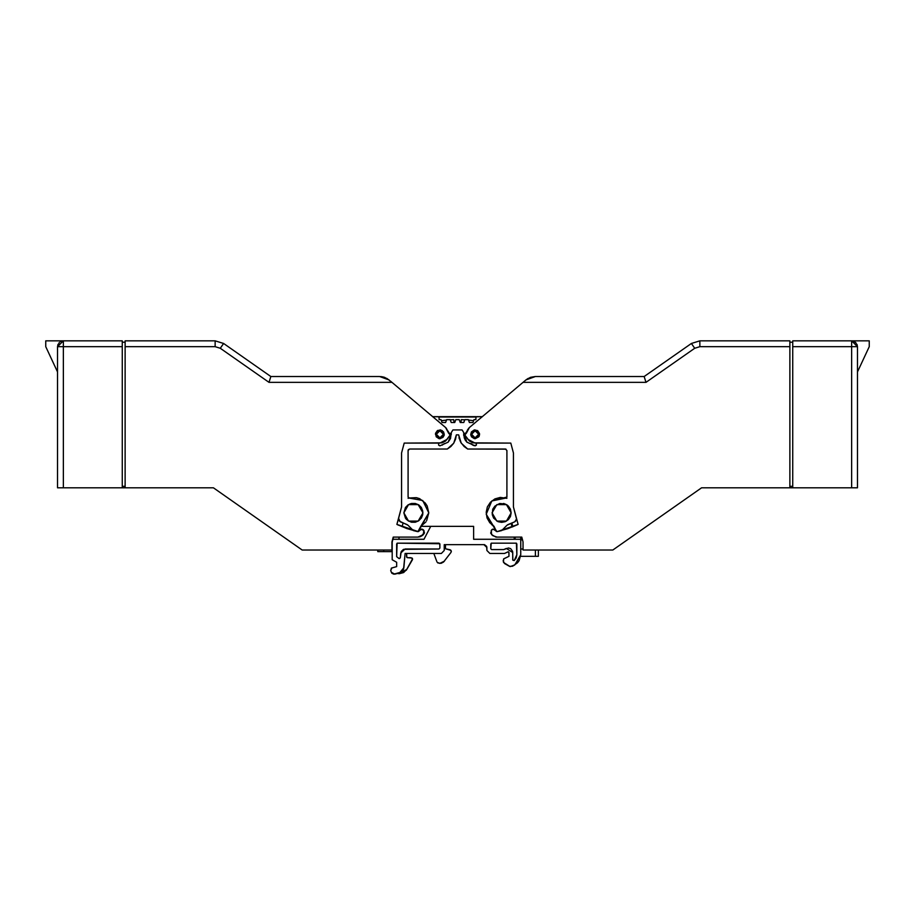 <?xml version="1.0" encoding="UTF-8"?>
<svg xmlns="http://www.w3.org/2000/svg" width="915" height="915" viewBox="0 0 915 915"><rect width="100%" height="100%" fill="white"/><g stroke="black" fill="none" stroke-linecap="round" stroke-linejoin="round"><path stroke-width="1.37" d="M435.529 433.458L436.181 436.764L438.994 438.64L439.852 438.72L435.437 434.316L439.852 429.901L444.267 434.316L439.852 438.72L442.974 437.427L444.175 435.174L443.523 431.857L440.71 429.981L437.404 430.645L435.574 433.253M408.09 498.332L409.211 497.977L408.09 498.332L409.211 497.977L408.09 497.12L408.811 497.989L422.707 500.539L428.826 512.835L418.224 531.615L396.916 524.432L407.095 528.607M418.487 531.466L421.472 529.11L423.039 529.568L423.737 530.391L423.371 534.532L417.926 537.162L393.198 537.162L391.917 541.954L393.198 537.162L391.917 541.954L391.917 550.041L302.225 550.041L213.389 487.844L125.161 487.844L125.161 346.671L215.162 346.671L220.229 348.26L223.603 343.445L215.162 340.792L215.162 346.671L220.229 348.26L268.987 382.401L270.84 376.522L223.603 343.445L215.162 340.792L125.161 340.792L125.161 346.671L215.162 346.671L220.229 348.26L223.603 343.445L215.162 340.792L215.162 346.671L215.162 340.792L125.161 340.792L125.161 346.671L215.162 346.671M59.235 342.507L57.519 346.671L122.221 346.671L122.221 487.844L63.398 487.844L63.398 340.792L45.75 340.792L45.75 346.671L57.519 371.902L45.75 346.671L45.75 340.792L63.398 340.792L57.519 346.671L63.398 346.671L63.398 340.792L57.519 346.671L57.519 487.844L63.398 487.844L63.398 346.671L122.221 346.671L122.221 340.792L63.398 340.792L60.138 341.775L62.254 340.895M380.892 376.568L386.908 378.433L392.009 382.401L386.908 378.433L379.656 376.522L270.84 376.522L268.987 382.401L392.009 382.401L445.548 427.568L448.602 433.138L450.226 435.002L449.265 433.138L450.123 433.516L450.374 434.716L447.023 439.452L439.863 443.135M122.221 340.792L63.398 340.792L57.519 346.671L57.519 487.844L63.398 487.844L57.519 487.844L57.519 346.671L63.398 346.671L63.398 340.792L122.221 340.792L122.221 487.844L63.398 487.844L63.398 346.671L122.221 346.671L122.221 340.792M57.965 344.417L57.519 346.671M445.605 441.007L441.934 442.883M438.674 445.193L438.674 443.135L438.674 445.193L439.852 445.788L448.167 442.208L451.324 434.316L451.209 432.715L451.324 434.316L448.167 442.219L439.852 445.788L438.674 445.193L439.852 445.788L438.674 445.193L438.674 443.135L439.852 443.135L404.236 443.135L401.616 452.891L401.616 506.864L396.916 524.432L398.585 525.199M441.922 442.894L404.236 443.135L401.616 452.891L401.616 506.864L396.916 524.432L407.141 528.618L417.606 531.626L413.363 530.551L407.964 525.153L413.363 530.551L417.903 531.638L420.831 526.365L425.921 521.847M424.091 533.639L424.411 532.541L421.106 536.304L417.926 537.162L393.198 537.162L391.917 541.954L391.917 550.041L302.225 550.041L213.389 487.844L128.981 487.844M423.908 530.62L424.308 533.102M420.099 536.773L417.926 537.162M448.236 431.571L450.226 435.002L445.616 440.996M384.54 377.357L382.115 376.728L389.138 379.988L379.656 376.522L270.84 376.522L223.603 343.445L220.229 348.26L268.987 382.401L392.009 382.401L445.548 427.568L448.236 431.56M446.509 428.517L445.822 427.808M407.118 528.618L417.732 531.649L396.916 524.432L401.616 506.864L401.616 452.891L404.236 443.135L401.616 452.891L404.236 443.135L439.852 443.135L447.023 439.452M422.044 529.053L424.057 530.872M392.203 551.665L391.917 550.041L302.225 550.041L213.389 487.844L63.398 487.844M213.389 487.844L122.221 487.844L122.221 346.671M125.161 346.671L125.161 487.844L125.161 340.792L215.162 340.792M390.545 381.166L391.997 382.401L390.533 381.166M384.506 377.346L382.115 376.728M421.335 518.153L422.764 514.71L422.764 510.97L421.335 507.528L418.693 504.897L415.25 503.467L411.521 503.467L408.079 504.897L405.437 507.528L403.824 512.835L408.605 504.565L418.166 504.565L422.947 512.835L418.166 521.115L408.605 521.115L403.824 512.835L405.437 518.153L408.079 520.784L411.521 522.213L415.25 522.213L418.693 520.784L421.495 517.89M511.176 512.835L506.395 521.115L496.834 521.115L492.053 512.835L496.834 504.565L506.395 504.565L511.176 512.835L510.444 509.186L508.374 506.087L505.274 504.005L499.75 503.467L494.855 506.087L492.785 509.186L492.236 514.71L493.665 518.153L497.954 521.676L501.614 522.396L505.274 521.676L508.374 519.594L510.444 516.495L511.176 512.835L506.395 521.115L496.834 521.115L492.053 512.835L496.834 504.565L506.395 504.565L511.176 512.835M467.988 439.463L475.148 443.135L467.977 439.452L464.774 435.002L467.977 439.452L464.774 435.002L465.735 433.138L464.626 434.716L466.398 433.138L464.774 435.002L469.384 440.996L473.078 442.894L510.764 443.135L513.384 452.891L513.384 506.864L516.54 519.057L514.813 521.733L507.539 524.764L514.813 521.733L507.036 525.153L501.637 530.551L497.268 531.649L496.273 531.169L486.231 514.196L491.755 500.963L506.189 497.989L506.91 497.12L505.789 497.977L506.91 498.332L500.253 497.463L494.889 498.938L490.394 502.232L487.363 506.899L486.185 512.331L487.009 517.833L489.731 522.694L493.997 526.262L496.273 531.169L497.268 531.649L492.956 529.053L491.961 529.568L494.031 529.385L496.513 531.466L494.031 529.385L491.961 529.568L490.692 533.102L492.979 535.675L491.63 534.532L491.264 530.391L491.63 534.532L495.964 537.059L520.738 537.162L520.738 539.312L473.673 539.312L473.673 526.365L430.748 526.365L423.988 539.312L392.924 539.312L393.507 537.162L392.924 539.312L423.988 539.312L430.748 526.365L420.831 526.365L418.601 531.135L417.606 531.626M515.522 521.275L516.54 519.057L515.522 521.275M442.3 430.645L437.77 430.427L435.437 434.316L436.329 434.316L435.437 434.316L437.77 430.427L442.3 430.645L437.77 430.427L435.437 434.316L439.852 430.782L444.267 434.316L443.523 431.857L444.267 434.316L443.386 434.316L441.819 431.377L438.502 431.057L436.398 433.63L437.359 436.81L439.852 437.839L441.819 437.244L443.386 434.316L444.267 434.316L443.523 431.857M474.29 438.64L471.477 436.764L470.733 434.316L475.148 430.782L479.563 434.316L475.148 438.72L470.733 434.316L471.614 434.316L473.181 437.244L475.148 437.839L477.641 436.81L478.602 433.63L476.498 431.057L473.181 431.377L471.614 434.316L475.148 437.839L478.671 434.316L479.563 434.316L479.277 435.872M432.623 416.668L438.239 416.668L439.12 417.549L438.571 416.737L432.623 416.668L438.239 416.668L439.12 417.549L439.12 419.608L441.03 419.608L442.059 422.558L445.582 422.558L446.623 419.608L450.146 419.608L451.175 422.558L454.698 422.558L455.739 419.608L459.261 419.608L460.302 422.558L463.825 422.558L464.854 419.608L468.377 419.608L469.418 422.558L472.941 422.558L473.97 419.608L475.88 419.608L475.88 417.549L476.761 416.668L482.377 416.668L476.429 416.737L475.88 417.549L476.761 416.668L482.377 416.668M514.264 539.312L514.264 537.162L514.264 539.312L514.264 537.162L521.802 537.162L520.738 537.162L520.738 554.673L519.16 560.552L517.284 562.988L512.366 566.293L509.426 566.293L504.554 563.48L503.09 560.929L503.936 558.71L508.969 556.366L508.969 552.523L507.928 551.859L504.554 553.426L507.928 551.859L508.969 552.523L508.282 551.791L504.554 553.426L489.857 553.426L486.906 550.487L486.688 546.415L484.538 544.665L444.267 544.608L444.267 550.487L441.327 553.426L405.128 553.426L403.881 567.712L399.546 572.882L394.88 574.128L391.357 572.298L390.739 570.594L391.826 567.941L396.618 566.659L396.618 562.245L392.203 559.706L392.203 541.989L392.924 539.312L423.988 539.312L430.748 526.365L420.831 526.365L428.826 512.835L426.676 520.704M398.997 558.527L396.618 556.652L396.618 544.013L397.499 543.133L438.971 543.133L439.852 544.013L439.852 548.131L438.971 549.011L405.128 549.011L400.736 553.037L400.312 557.841L398.997 558.527L396.618 556.652L396.618 544.013L397.499 543.133L438.971 543.133L439.852 544.013L439.852 548.131L438.971 549.011L403.526 549.32L401.17 551.471L400.312 557.841L399.42 558.642L400.312 557.841L400.736 553.037L405.128 549.011L438.971 549.011L439.852 548.131L439.783 543.682L397.167 543.201L396.618 556.652L398.997 558.527M490.737 548.726L490.737 544.013L491.618 543.133L516.026 543.133L516.906 544.013L516.906 554.673L514.264 560.586L512.789 559.934L512.789 552.523L506.304 548.394L503.707 549.606L491.618 549.606L490.737 548.726L490.737 544.013L491.618 543.133L516.026 543.133L516.906 544.013L516.906 554.673L514.264 560.586L516.22 557.91L516.906 554.673L516.369 543.201L491.275 543.201L490.737 548.726L491.618 549.606L490.737 548.726M436.329 434.316L439.852 437.839L443.386 434.316L439.852 430.782L436.329 434.316L439.852 437.839L443.386 434.316M535.435 550.041L535.435 556.366L535.435 550.041L535.435 556.366L538.375 556.366L538.375 550.041M515.145 539.312L515.145 537.162M512.915 526.72L511.92 522.991M405.437 518.153L406.626 519.594L405.437 518.153M470.047 443.569L473.981 445.571L476.326 445.193L475.148 445.788L466.833 442.219L463.791 432.726L463.722 435.3L466.833 442.219L463.791 432.715L462.041 429.901L452.959 429.901L451.209 432.715L451.324 434.316L448.167 442.219L450.5 438.571L451.209 432.715L452.959 429.901L451.209 432.715M475.148 443.135L510.764 443.135L475.148 443.135L510.764 443.135L476.326 443.135L476.326 445.193L475.148 445.788L476.326 445.193L476.326 443.135L476.326 445.193M416.84 497.794L419.653 498.732L416.256 497.669L409.211 497.977L408.09 497.12L408.09 450.489L409.565 449.013L447.275 449.013L453.726 443.192L456.31 434.9L458.69 434.9L461.274 443.192L467.725 449.013L505.435 449.013L506.91 450.489L506.91 497.12L491.755 500.963L486.231 514.196L496.868 531.649L501.637 530.551L507.036 525.153L501.637 530.551L497.268 531.649L507.882 528.618L518.084 524.432L497.268 531.649L518.084 524.432L513.384 506.864L516.437 518.29M407.461 524.753L400.187 521.733L398.563 518.29L401.616 506.864L401.616 452.891L401.616 506.864L396.916 524.432L401.616 506.864L401.616 452.891L404.236 443.135L438.674 443.135M403.08 522.991L402.085 526.72M399.283 537.162L398.711 539.312M442.059 422.558L441.03 419.608L439.12 419.608L439.12 417.549L439.12 419.608L441.03 419.608L442.059 422.558L445.582 422.558L442.059 422.558L445.582 422.558L446.623 419.608L450.146 419.608L451.175 422.558L454.698 422.558L451.175 422.558L454.698 422.558L455.739 419.608L459.261 419.608L460.302 422.558L463.825 422.558L460.302 422.558L463.825 422.558L464.854 419.608L468.377 419.608L469.418 422.558L472.941 422.558L469.418 422.558L472.941 422.558L473.97 419.608L475.88 419.608L475.88 417.549L475.88 419.608L473.97 419.608L472.941 422.558M535.435 556.366L520.612 556.366M520.738 549.011L523.083 549.011M484.538 544.665L444.267 544.608L483.966 544.608L486.906 547.547L486.906 550.487L486.906 547.353M521.802 537.162L523.083 541.954L521.802 537.162L523.083 541.954L521.802 537.162L497.074 537.162L492.979 535.675L497.074 537.162L520.738 537.162L520.738 539.312L473.673 539.312L473.673 526.365L420.831 526.365L418.601 531.135M514.848 564.852L510.135 566.579L503.479 562.405L503.593 558.939L508.969 556.366L508.877 552.168L508.969 556.366L503.936 558.71L503.09 560.929L504.554 563.48L509.426 566.293L512.366 566.293L514.848 564.852L520.738 554.673L514.848 564.852M489.857 553.426L486.906 550.487L489.857 553.426L504.554 553.426L489.857 553.426M392.924 539.312L392.203 541.989L392.203 559.706L396.618 562.245L396.618 566.659L391.826 567.941L390.739 570.594L391.357 572.298L394.88 574.128L399.546 572.882L403.881 567.712L405.128 553.426L441.327 553.426L444.267 550.487L444.267 544.608L444.267 550.487L441.327 553.426L405.128 553.426L403.458 569.45L401.182 572.161L393.805 574.208L391.906 573.225L390.739 570.594L391.391 568.146L396.618 566.659L396.618 562.245L392.203 559.706L392.203 541.989L393.507 537.162M503.707 549.606L491.618 549.606L503.707 549.606L508.534 547.971L510.684 548.68L512.652 551.39L512.823 560.186L514.264 560.586L512.789 559.934L512.789 552.523L506.304 548.394L503.707 549.606M442.128 445.193L444.324 443.512M463.791 432.715L462.041 429.901L463.791 432.715L464.225 437.816L465.278 440.161L466.833 442.219L470.058 443.569M471.591 443.752L472.861 445.182M440.126 438.72L435.437 434.316L439.852 429.901L444.267 434.316L439.852 438.72M520.738 539.312L520.738 554.673L520.738 539.312L473.673 539.312L473.673 526.365L430.748 526.365M462.041 429.901L452.959 429.901L462.041 429.901M470.642 443.523L471.683 443.889M476.326 443.135L510.764 443.135L513.384 452.891L510.764 443.135L513.384 452.891L513.384 506.864L518.084 524.432L512.091 527.051L511.096 523.323M506.91 450.489L506.91 497.12L506.91 450.489L505.435 449.013L506.91 450.489M460.714 442.254L464.111 446.543L467.725 449.013L506.006 449.128M460.222 441.27L458.69 434.9L456.31 434.9L455.579 439.223L453.726 443.192L450.889 446.543L447.275 449.013L409.565 449.013L408.09 450.489L409.565 449.013L447.275 449.013L453.726 443.192L456.31 434.9L458.69 434.9L461.274 443.192L467.725 449.013L505.435 449.013M408.09 497.12L408.09 450.489L408.09 497.12M419.653 498.732L425.281 502.987L427.214 505.972L428.826 512.835L422.707 500.539L409.211 497.977M413.363 530.551L407.964 525.153L399.34 521.15L398.563 518.29L396.916 524.432M411.521 503.467L409.726 504.005M508.374 506.087L506.921 504.897L508.374 506.087M517.284 562.988L518.611 561.421M492.808 525.519L491.698 524.672M459.319 438.868L459.033 437.725M408.525 449.448L408.204 449.928M504.142 503.616L503.479 503.467M464.774 419.825L461.32 419.665L460.977 422.558L461.32 419.665L464.774 419.825L461.32 419.665L464.774 419.825L461.32 419.665L460.977 422.558M454.023 422.558L453.68 419.665L450.226 419.825L453.68 419.665L450.226 419.825L453.68 419.665L454.023 422.558L453.68 419.665L450.226 419.825M441.407 420.683L446.44 420.111L441.407 420.683M473.593 420.683L468.56 420.111L473.593 420.683M438.914 416.977L476.029 417.057M438.971 416.668L476.029 416.668L438.971 416.668M412.15 558.127L412.505 558.836L410.984 557.658L407.507 557.658L411.922 558.001L412.505 559.568L406.878 569.313L399.237 573.716L397.35 573.465M411.922 558.001L407.507 557.658L406.615 556.778L406.615 553.426L406.878 557.407L407.507 557.658L406.615 556.778L406.615 553.426M451.004 550.338L445.445 548.726L450.18 549.812L451.324 551.539L451.004 550.338L450.18 549.812L451.324 551.253L451.026 552.431L443.569 562.062L441.156 563.274L444.507 561.089L439.806 563.423L437.176 562.279M391.917 541.954L391.917 551.665L377.792 551.665L377.792 550.041M383.682 551.665L377.792 551.665L383.682 551.665L383.682 550.041M399.237 573.716L403.652 572.538L406.878 569.313L399.237 573.716M406.878 569.313L412.505 558.836L406.237 570.274M433.813 553.426L436.752 561.49M437.828 562.897L441.156 563.274M445.445 548.726L445.445 544.608L445.445 548.726L445.445 544.608L445.445 548.726L450.18 549.812M439.806 563.423L444.507 561.089M520.738 539.896L522.534 539.896M479.22 435.998L478.877 436.672M857.481 371.902L869.25 346.671L857.481 371.902L869.25 346.671L869.25 340.792L851.602 340.792L851.602 346.671L857.481 346.671L851.602 340.792L851.602 487.844L857.481 487.844L857.481 346.671L851.602 340.792L869.25 340.792L869.25 346.671L869.25 340.792L851.602 340.792L855.754 342.507L857.481 346.659L851.602 340.792L851.602 346.671L857.481 346.671L857.035 344.417M851.602 340.792L792.779 340.792L792.779 346.671L792.779 340.792L851.602 340.792L792.779 340.792L792.779 346.671L851.602 346.671L851.602 487.844L857.481 487.844L857.481 346.671L851.602 346.671L851.602 487.844L792.779 487.844L857.481 487.844L857.481 346.671M792.779 342.256L789.839 342.256M789.839 486.368L792.779 486.368M470.825 435.174L470.733 434.316L475.148 429.901L479.563 434.316L475.148 438.72L470.733 434.316L471.477 431.857L474.29 429.981L477.596 430.645L479.471 433.458L479.563 434.316L478.671 434.316L475.148 430.782L471.614 434.316L475.148 437.839L478.671 434.316M852.746 340.895L855.754 342.507M523.083 541.954L523.083 550.041L523.083 541.954L523.083 550.041L612.775 550.041L701.611 487.844L792.779 487.844L792.779 346.671L851.602 346.671L792.779 346.671L792.779 487.844L851.602 487.844M789.839 340.792L699.838 340.792L699.838 346.671L789.839 346.671L789.839 340.792L699.838 340.792L699.838 346.671L789.839 346.671L789.839 340.792L699.838 340.792L691.397 343.445L694.771 348.26L699.838 346.671L694.771 348.26L699.838 346.671L789.839 346.671L789.839 340.792M786.019 487.844L701.611 487.844L612.775 550.041L523.083 550.041L612.775 550.041L701.611 487.844L789.839 487.844L789.839 346.671L789.839 487.844L792.779 487.844L792.779 346.671M694.771 348.26L646.013 382.401L522.991 382.401L646.013 382.401L644.16 376.522L646.013 382.401L694.771 348.26L691.397 343.445L644.16 376.522L646.013 382.401L694.771 348.26L691.397 343.445L644.16 376.522L535.344 376.522L530.46 377.357L525.862 379.988L469.452 427.568L467.416 430.073L466.398 433.138L465.415 433.184M513.384 452.891L513.384 506.864L513.384 452.891L513.384 506.864L513.384 452.891L510.764 443.135L513.384 452.891M478.82 436.764L475.148 438.72M699.838 346.671L699.838 340.792L691.397 343.445L644.16 376.522L535.344 376.522L530.46 377.357L525.862 379.988L530.46 377.357L535.344 376.522L525.862 379.988L528.081 378.444M646.013 382.401L522.991 382.401L525.862 379.988L469.452 427.568L465.735 433.138M468.32 428.723L469.178 427.808M392.203 553.072L392.203 554.856M645.555 380.937L645.315 380.16M528.092 378.433L535.309 376.522L530.483 377.346M466.398 433.138L469.452 427.568L525.862 379.988L530.437 377.369M439.04 438.651L439.795 438.72M125.161 486.368L122.221 486.368M125.161 342.256L122.221 342.256M420.969 529.385L423.737 530.391L423.371 534.532L422.021 535.675M63.398 340.792L45.75 340.792L45.75 346.671L57.519 371.902M394.262 537.162L393.198 537.162M220.229 348.26L268.987 382.401L392.009 382.401L445.548 427.568L448.602 433.138M268.987 382.401L270.84 376.522L223.603 343.445M379.656 376.522L270.84 376.522M389.138 379.988L384.563 377.369M125.161 487.844L122.221 487.844M422.947 512.835L418.166 521.115L408.605 521.115L403.824 512.835L408.605 504.565L418.166 504.565L422.947 512.835M479.563 434.316L475.148 429.901L470.733 434.316L471.614 434.316M454.698 422.558L455.739 419.608L459.261 419.608L460.302 422.558M463.825 422.558L464.854 419.608L468.377 419.608L469.418 422.558M445.582 422.558L446.623 419.608L450.146 419.608L451.175 422.558M483.966 544.608L486.906 547.547M406.889 524.478L400.187 521.733L398.563 518.29M448.167 442.219L439.852 445.788M475.148 445.788L466.833 442.219M506.91 476.075L506.91 497.12M391.917 551.665L391.917 550.041M701.611 487.844L789.839 487.844L789.839 346.671M699.838 340.792L691.397 343.445M789.839 487.844L792.779 487.844M644.16 376.522L535.344 376.522"/></g></svg>
